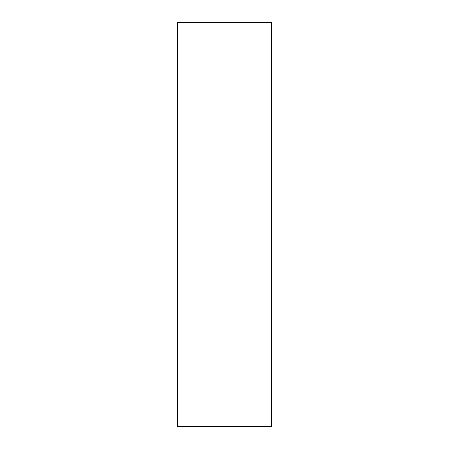 <?xml version="1.0" encoding="UTF-8"?>
<svg xmlns="http://www.w3.org/2000/svg" width="449" height="449" viewBox="0 0 449 449"><rect width="100%" height="100%" fill="white"/><g stroke="black" fill="none" stroke-linecap="round" stroke-linejoin="round"><path stroke-width="0.67" d="M271.617 426.55L177.383 426.55L177.383 22.45L271.617 22.45L271.617 426.55"/></g></svg>
